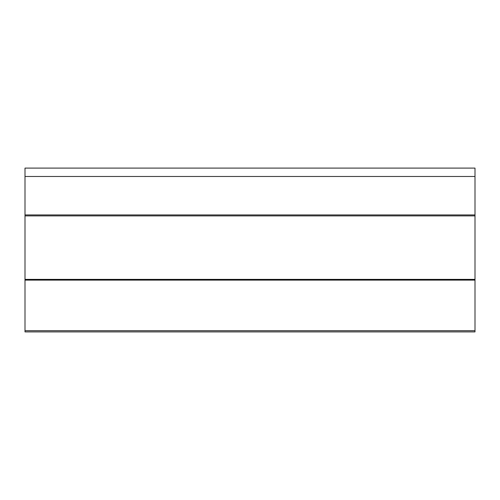 <?xml version="1.0" encoding="UTF-8"?>
<svg xmlns="http://www.w3.org/2000/svg" width="500" height="500" viewBox="0 0 500 500"><rect width="100%" height="100%" fill="white"/><g stroke="black" fill="none" stroke-linecap="round" stroke-linejoin="round"><path stroke-width="0.75" d="M25 279.681L25 331.9L475 331.9L475 279.375L25 279.375L25 215.744M25 214.931L25 215.894L475 215.894L475 168.1L25 168.1L25 214.931L475 214.931M475 215.744L475 279.375M25 280.119L475 280.119M475 330.7L25 330.7M25 176.481L475 176.481"/></g></svg>
